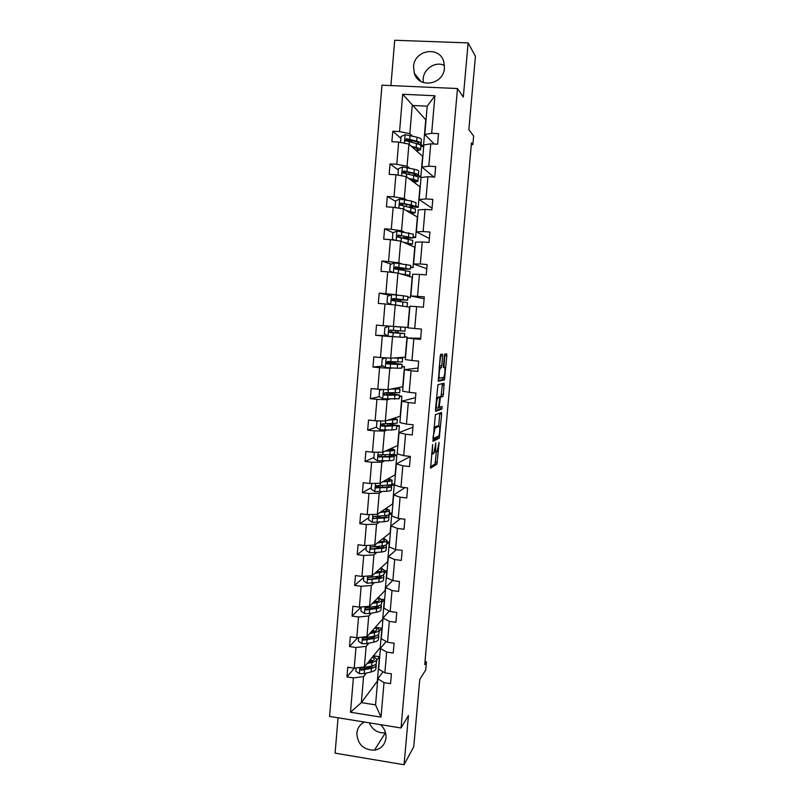 <?xml version="1.0" encoding="UTF-8"?>
<svg xmlns="http://www.w3.org/2000/svg" width="805" height="805" viewBox="0 0 805 805"><rect width="100%" height="100%" fill="white"/><g stroke="black" fill="none" stroke-linecap="round" stroke-linejoin="round"><path stroke-width="1.21" d="M432.617 444.541L430.615 468.178L436.924 464.163L439.117 442.408L437.055 451.545L436.31 452.088C435.676 452.108 435.495 450.297 435.747 446.664L435.807 442.921L433.865 453.346L433.09 453.919C432.436 453.94 432.245 452.098 432.506 448.405L432.617 444.541M413.549 66.704L414.334 73.295C418.781 89.013 443.726 84.716 444.441 67.972L443.877 62.045C439.963 45.583 414.173 49.669 413.549 66.704M444.461 65.426C435.596 61.029 423.732 68.596 423.189 78.9L423.299 82.533M364.444 722.065C359.966 724.339 357.43 728.052 356.846 733.184C357.571 744.323 363.437 750.008 374.466 750.21C381.137 748.881 384.971 744.796 385.987 737.964C386.279 732.751 384.428 728.314 380.433 724.641M369.304 722.85C372.504 729.974 377.847 733.315 385.353 732.862L385.545 732.832M338.05 717.798L335.091 753.138L404.07 764.75L413.75 746.698L419.757 679.49L425.734 669.921L426.459 661.881L425 661.67M404.07 764.75L408.437 715.534L401.031 727.972L457.482 88.54L463.318 97.063L468.128 42.907L394.712 40.25L390.918 85.572M468.128 42.907L475.423 56.3L468.862 129.716L473.632 135.954L472.857 144.618L471.478 142.898L424.738 664.578L426.459 661.881M442.599 356.112L442.438 354.2L440.717 354.311L440.204 356.293L438.343 381.178L444.461 379.859L446.845 355.78L446.695 353.918L444.612 354.14L443.354 365.641L443.515 367.503L444.511 367.362C445.316 369.737 445.105 373.037 443.857 377.263L439.641 378.259C438.594 378.732 439.158 369.696 440.275 368.167L441.331 367.724L441.734 365.842L442.599 356.112L440.667 355.931L440.657 354.351M435.364 414.716L432.999 441.361L439.248 438.162L441.633 414.183L441.472 412.432L435.364 414.716M435.485 409.524L437.93 384.679L444.078 383.24L443.394 394.52L442.891 396.493L440.385 397.288L439.409 405.579L439.57 407.36L442.096 406.495L441.925 409.061L435.666 411.335L435.485 409.524M434.247 144.025L424.758 134.495L427.203 106.169L434.921 95.755L431.671 133.278L438.534 133.64L437.608 144.216L430.756 143.843L428.813 166.182L435.656 166.585L434.74 177.11L427.908 176.698L425.976 198.936L432.798 199.378L431.883 209.864L425.07 209.411L423.148 231.548L429.951 232.031L429.035 242.466L422.243 241.963L420.331 264.01L427.113 264.523L426.207 274.908L419.435 274.374L417.523 296.321L424.285 296.874L423.39 307.208L416.628 306.645L414.736 328.48L421.478 329.074L420.582 339.368L413.84 338.754L411.959 360.499L418.68 361.133L417.795 371.377L411.073 370.733L409.192 392.367L415.903 393.041L415.008 403.235L408.306 402.55L406.445 424.094L413.126 424.809L412.241 434.962L405.559 434.237L403.697 455.68L410.369 456.425L409.493 466.538L402.822 465.773L400.971 487.126L407.622 487.911L406.746 497.963L400.105 497.168L398.264 518.43L404.895 519.245L404.019 529.257L397.388 528.432L395.557 549.584L402.168 550.439L401.303 560.411L394.692 559.545L392.86 580.606L399.461 581.502L398.596 591.423L392.005 590.528L390.184 611.498L396.764 612.424L395.899 622.305L389.328 621.359L387.517 642.239L394.078 643.205L393.222 653.036L386.662 652.07L384.86 672.849L391.411 673.845L390.556 683.636L384.015 682.63L381.017 717.154L350.487 712.254L353.385 677.921L346.945 676.925L347.76 667.204L354.21 668.19L355.961 647.512L349.491 646.556L350.316 636.795L356.786 637.741L358.537 616.972L352.057 616.056L352.882 606.246L359.372 607.161L361.133 586.302L354.633 585.406L355.458 575.565L361.968 576.44L363.729 555.49L357.219 554.635L358.044 544.744L364.574 545.589L366.345 524.538L359.815 523.723L360.65 513.781L367.191 514.586L368.972 493.455L362.421 492.67L363.256 482.688L369.817 483.453L371.618 462.221L365.037 461.476L365.883 451.454L372.463 452.189L374.265 430.856L367.674 430.142L368.519 420.069L375.12 420.774L376.931 399.35L370.32 398.676L371.165 388.553L377.787 389.218L379.598 367.694L372.977 367.06L373.832 356.897L380.463 357.521L382.284 335.906L375.643 335.303L376.499 325.099L383.15 325.683L384.981 303.968L378.32 303.404L379.185 293.151L385.857 293.694L387.698 271.879L381.017 271.355L381.882 261.062L388.563 261.575L390.415 239.659L383.723 239.166L384.589 228.821L391.29 229.294L393.152 207.277L386.44 206.835L387.306 196.43L394.037 196.873L395.899 174.755L389.167 174.343L390.043 163.898L396.785 164.301L398.666 142.083L391.904 141.71L392.79 131.225L399.552 131.577L402.701 94.266L434.921 95.755M424.758 134.495L431.671 133.278M401.031 727.972L329.577 716.42L381.973 85.179L457.482 88.54M409.483 168.104L407.058 166.202L408.94 144.135L422.605 156.301L420.824 176.999L417.564 176.798M418.399 175.098L420.824 176.999M408.94 144.135L398.666 142.083M407.058 166.202L396.785 164.301M433.885 177.06L421.941 167.088L423.853 144.95L430.756 143.843M421.941 167.088L428.813 166.182M406.756 200.113L404.301 198.563L406.173 176.597L419.979 186.74L418.208 207.348L414.414 207.096M415.752 205.798L418.208 207.348M406.173 176.597L395.899 174.755M404.301 198.563L394.037 196.873M432.023 208.183L419.143 199.529L421.045 177.503L427.908 176.698M419.143 199.529L425.976 198.936M404.03 231.971L401.554 230.773L403.416 208.908L417.372 217.048L415.601 237.566L413.035 237.384M413.116 236.368L415.601 237.566M403.416 208.908L393.152 207.277M401.554 230.773L391.29 229.294M429.387 238.501L416.356 231.83L418.248 209.894L425.07 209.411M416.356 231.83L423.148 231.548M401.323 263.688L398.827 262.843L400.679 241.067L414.766 247.226L413.005 267.663L410.439 267.461M410.5 266.807L413.005 267.663M400.679 241.067L390.415 239.659M398.827 262.843L388.563 261.575M426.751 268.689L413.589 263.98L415.471 242.144L422.243 241.963M413.589 263.98L420.331 264.01M398.626 295.274L396.1 294.761L397.952 273.086L412.17 277.282L410.419 297.629L407.863 297.417M407.894 297.125L410.419 297.629M397.952 273.086L387.698 271.879M396.1 294.761L385.857 293.694M424.124 298.746L410.822 295.978L412.703 274.253L419.435 274.374M410.822 295.978L417.523 296.321M393.393 326.548L395.235 304.964L409.594 307.208L407.843 327.464L383.15 325.683M395.235 304.964L384.981 303.968M414.736 328.48L408.075 327.846L409.946 306.212L416.628 306.645M404.462 336.953L407.018 337.003L405.277 357.178L390.697 358.185L392.528 336.701L395.084 336.752M392.528 336.701L382.284 335.906M390.697 358.185L380.463 357.521M411.959 360.499L405.338 359.563L407.199 338.03L413.84 338.754M420.683 338.251L407.199 338.03M401.876 366.959L404.462 366.678L402.731 386.772L388.01 389.67L389.831 368.288L392.417 368.006M389.831 368.288L379.598 367.694M388.01 389.67L377.787 389.218M409.192 392.367L402.611 391.139L404.462 369.696L411.073 370.733M418.087 368.016L404.462 369.696M399.31 396.845L401.916 396.221L400.186 416.235L385.343 421.025L387.155 399.743L389.751 399.119M387.155 399.743L376.931 399.35M385.343 421.025L375.12 420.774M406.445 424.094L399.904 422.575L401.745 401.232L408.306 402.55M415.501 397.65L401.745 401.232M396.744 426.6L399.371 425.654L397.66 445.578L382.677 452.239L384.488 431.047L387.114 430.101M384.488 431.047L374.265 430.856M382.677 452.239L372.463 452.189M403.697 455.68L397.207 453.869L399.039 432.617L405.559 434.237M412.925 427.173L399.039 432.617M394.198 456.234L396.845 454.956L395.134 474.789L380.03 483.322L381.832 462.221L384.478 460.943M381.832 462.221L371.618 462.221M380.03 483.322L369.817 483.453M400.971 487.126L394.52 485.023L396.342 463.861L402.822 465.773M410.359 456.566L396.342 463.861M391.421 485.878L394.329 484.127L392.629 503.89L377.394 514.254L379.185 493.254L381.852 491.644M379.185 493.254L368.972 493.455M377.394 514.254L367.191 514.586M398.264 518.43L391.844 516.035L393.655 494.974L400.105 497.168M405.066 487.609L393.655 494.974M388.453 515.613L391.824 513.188L390.123 532.86L374.768 545.055L376.549 524.146L379.246 522.214M376.549 524.146L366.345 524.538M374.768 545.055L364.574 545.589M395.557 549.584L389.177 546.917L390.989 525.947L397.388 528.432M400.427 518.692L390.989 525.947M386.561 544.422L389.328 542.127L387.638 561.719L372.162 575.726L373.933 554.897L376.639 552.653M373.933 554.897L363.729 555.49M372.162 575.726L361.968 576.44M392.86 580.606L386.521 577.658L388.322 556.778L394.692 559.545M396.322 549.684L388.322 556.778M384.106 573.522L386.843 570.946L385.162 590.457L369.555 606.256L371.326 585.517L374.053 582.951M371.326 585.517L361.133 586.302M369.555 606.256L359.372 607.161M390.184 611.498L383.884 608.258L385.675 587.479L392.005 590.528M392.639 580.506L385.675 587.479M381.6 602.532L384.367 599.634L382.697 619.075L366.969 636.644L368.72 616.006L371.477 613.128M368.72 616.006L358.537 616.972M366.969 636.644L356.786 637.741M387.517 642.239L381.258 638.727L383.039 618.039L389.328 621.359M389.308 611.045L383.039 618.039M379.115 631.422L381.902 628.222L380.232 647.572L364.383 666.912L366.134 646.365L368.911 643.165M366.134 646.365L355.961 647.512M364.383 666.912L354.21 668.19M384.86 672.849L378.642 669.066L380.413 648.468L386.662 652.07M386.128 641.464L380.413 648.468M376.639 660.201L379.447 656.679L377.334 681.211L361.344 702.624L363.558 676.582L366.356 673.081M371.025 667.234L371.719 666.369M363.558 676.582L353.385 677.921M350.487 712.254L361.344 702.624L375.553 704.868L377.797 678.766L384.015 682.63M471.328 144.538L472.857 144.618M427.203 106.169L412.241 105.445L409.826 133.7L412.23 135.954M426.006 120.046L402.701 94.266M383.059 671.752L377.797 678.766M420.703 143.934L423.45 146.52L420.864 146.379M425.734 120.036L423.45 146.52M403.275 270.319L403.365 269.172M400.578 301.795L400.739 299.903M397.922 332.847L398.103 330.724M407.018 337.003L404.482 336.772M395.315 363.297L395.426 361.928M404.462 366.678L401.926 366.436M392.719 393.625L392.77 393.001M401.916 396.221L399.381 395.969M399.371 425.654L396.664 425.362M396.845 454.956L392.347 454.443M394.329 484.127L391.824 483.835M391.824 513.188L389.318 512.886M389.328 542.127L386.833 541.805M386.843 570.946L384.347 570.604M384.367 599.634L381.449 599.232M381.902 628.222L377.465 627.578M379.447 656.679L373.5 655.793M375.553 704.868L381.017 717.154M409.826 133.7L399.552 131.577M354.361 668.17L346.945 676.925M357.722 637.64L349.491 646.556M361.244 607.01L352.057 616.056M363.749 577.366L354.633 585.406M366.275 547.591L357.219 554.635M368.801 517.685L359.815 523.723M371.347 487.649L362.421 492.67M379.789 454.835L378.974 455.197M373.892 457.492L365.037 461.476M382.818 425.06L381.651 425.453M376.458 427.193L367.674 430.142M379.497 396.664L370.32 398.676M383.1 366.064L372.977 367.06M387.155 335.594L375.643 335.303M390.023 295.244L379.185 293.151M391.361 264.131L381.882 261.062M393.102 232.726L384.589 228.821M401.544 204.923L400.286 204.178M395.567 201.361L387.306 196.43M398.234 169.946L390.043 163.898M400.9 138.39L392.79 131.225M430.403 466.89L435.042 463.952L436.36 452.058M438.675 426.117L439.792 413.066M432.778 440.295L437.286 438.041L437.749 436.451M433.493 437.246L433.623 438.473L439.037 435.817L439.631 431.681C439.892 428.079 439.711 426.237 439.097 426.157L435.133 428.079L433.03 437.196M437.397 425.986L439.097 426.157M433.895 427.405L437.206 425.966M438.333 397.429L441.1 396.211L442.378 383.613M435.445 410.52L439.983 408.93L440.355 407.099M437.9 397.942L437.648 398.193C436.511 399.763 435.918 408.89 436.984 408.256L438.514 407.672L439.5 399.34L439.329 397.529L436.521 397.811M437.457 397.338L439.329 397.529M436.541 397.59L437.407 397.338M439.198 367.644L440.667 355.931M443.907 367.311L444.944 354.039M438.141 380.634L442.478 379.759L442.992 377.615M356.082 667.959L355.81 671.189L359.453 673.684L364.162 673.594L371.186 671.934C374.275 671.159 375.844 670.082 375.905 668.693L376.197 665.393M372.232 666.721L371.296 666.117M367.181 663.501L372.011 662.404C375.09 661.66 376.66 660.613 376.72 659.255L373.309 656.025M368.298 662.133L370.28 661.68C372.856 661.066 374.164 660.191 374.214 659.074L372.524 656.981M376.7 659.537L376.408 662.847C376.358 664.216 374.778 665.272 371.699 666.027L361.455 667.878C359.855 668.492 359.775 669.257 361.204 670.183L371.497 668.311C374.587 667.556 376.156 666.49 376.217 665.111L375.885 664.085M371.588 661.318L369.515 660.653M368.871 661.438L369.867 661.78M373.59 665.463L369.777 667.587L361.898 669.327L361.204 670.183M372.685 660.865L370.34 659.637M358.658 637.54L358.356 641.183L362.009 643.678L366.718 643.628L373.741 642.149C376.831 641.464 378.39 640.488 378.451 639.21L378.732 635.88M374.476 637.198L373.047 636.463M369.737 633.555L374.567 632.579C377.646 631.925 379.215 630.979 379.266 629.741L375.814 626.753M370.853 632.307L372.836 631.905C375.402 631.362 376.7 630.577 376.75 629.55L375.039 627.628M379.236 629.993L378.954 633.344C378.903 634.592 377.334 635.558 374.255 636.222L364.001 637.842C362.461 638.375 362.331 639.14 363.619 640.126L374.053 638.516C377.143 637.842 378.702 636.876 378.752 635.618L378.33 634.561M373.228 631.824L371.669 631.392M376.207 635.698L372.323 637.832L364.303 639.371L363.619 640.126M374.919 631.311L372.655 630.285M361.244 606.99L360.902 611.055L364.564 613.531L369.284 613.531L376.307 612.243C379.386 611.649 380.956 610.774 380.996 609.606L381.288 606.235M376.629 607.544L374.516 606.688M372.302 603.468L377.132 602.633C380.212 602.06 381.771 601.214 381.812 600.097L378.34 597.36M373.409 602.351L375.392 602.009C377.958 601.536 379.256 600.832 379.296 599.896L377.565 598.145M381.791 600.329L381.5 603.71C381.459 604.847 379.9 605.702 376.821 606.286L366.567 607.674C365.078 608.127 364.906 608.882 366.054 609.938L376.619 608.59C379.708 608.006 381.268 607.141 381.308 605.994L380.765 604.917M374.456 602.17L373.751 601.999M378.773 605.994L378.783 605.823C378.732 606.769 377.424 607.473 374.878 607.956L366.718 609.254L366.054 609.938M377.042 601.627L374.929 600.812M363.84 576.31L363.458 580.787L367.13 583.263L378.883 582.206C381.962 581.693 383.522 580.918 383.552 579.882L383.844 576.461M378.612 577.738L375.543 576.793M374.889 573.261L379.708 572.546C382.798 572.063 384.347 571.329 384.377 570.322L380.876 567.837M375.985 572.264L377.968 571.973C380.534 571.57 381.822 570.956 381.852 570.121L380.101 568.531M384.357 570.534L384.066 573.955C384.035 574.971 382.476 575.726 379.397 576.219L369.143 577.366C367.704 577.769 367.493 578.513 368.509 579.59L379.195 578.533C382.284 578.04 383.834 577.276 383.864 576.249L383.16 575.142M381.298 575.837L381.339 576.048C381.318 576.903 380.02 577.537 377.454 577.95L368.509 579.59M378.974 571.802L377.153 571.208M366.446 545.488L366.034 550.399L369.716 552.854L381.469 552.029C384.549 551.616 386.098 550.942 386.128 550.016L386.42 546.565M380.292 547.782L375.905 546.766M377.475 542.912L382.305 542.339C385.384 541.946 386.933 541.302 386.953 540.417L383.411 538.193M378.561 542.047L380.544 541.805C383.11 541.483 384.408 540.95 384.418 540.215L382.657 538.797M386.933 540.608L386.631 544.069C386.621 544.965 385.072 545.619 381.983 546.021L371.729 546.927C370.34 547.279 370.089 548.004 370.994 549.111L381.791 548.346C384.871 547.943 386.42 547.279 386.44 546.374L385.484 545.227M383.733 545.74L383.905 546.172C383.894 546.927 382.596 547.47 380.03 547.813L370.994 549.111M380.574 541.805L379.286 541.473M369.072 514.526L368.62 519.869L372.313 522.304L384.066 521.731C387.145 521.399 388.694 520.835 388.704 520.03L389.006 516.528M381.439 517.655L374.899 516.397M380.081 512.433L384.901 511.99C387.98 511.688 389.529 511.155 389.54 510.39L385.967 508.418M381.157 511.698L383.14 511.517C385.706 511.266 386.994 510.823 386.994 510.179L385.213 508.931M389.519 510.551L389.218 514.053C389.207 514.838 387.668 515.381 384.589 515.693L374.335 516.367C372.987 516.659 372.705 517.374 373.5 518.49L384.388 518.028C387.467 517.716 389.006 517.152 389.016 516.367L387.688 515.17M385.998 515.522L386.481 516.166C386.481 516.82 385.193 517.283 382.627 517.545L373.5 518.49M371.699 483.433L371.216 489.199L374.909 491.634L386.682 491.292C389.761 491.06 391.3 490.597 391.3 489.913L391.602 486.371M381.701 487.387L376.247 486.321M382.697 481.813L387.517 481.511C390.596 481.299 392.136 480.877 392.136 480.223L388.533 478.522M383.764 481.209L385.746 481.088C388.312 480.917 389.59 480.555 389.59 480.022L387.789 478.945M392.116 480.364L391.814 483.906C391.814 484.57 390.274 485.013 387.195 485.234L376.941 485.657C375.643 485.918 375.331 486.612 376.036 487.739L386.994 487.578C390.073 487.347 391.612 486.904 391.612 486.23L389.65 484.962M387.97 485.174L389.077 486.019C389.077 486.582 387.789 486.955 385.223 487.146L376.036 487.739M375.009 452.199L374.325 452.46L373.822 458.397L377.525 460.822L389.298 460.732C392.377 460.581 393.917 460.219 393.897 459.655L394.209 456.083M380.765 456.888L389.62 456.999C392.699 456.858 394.229 456.516 394.219 455.962L391.049 454.573M385.323 451.072L390.143 450.901C393.222 450.78 394.752 450.458 394.742 449.935L391.109 448.486M386.38 450.599L392.196 449.723L390.375 448.818M389.288 454.654L391.673 455.751L387.839 456.606L379.205 456.566M394.732 450.045L394.42 453.628C394.43 454.171 392.9 454.503 389.821 454.634L379.568 454.815C378.3 455.046 377.978 455.731 378.592 456.848M374.325 452.46L374.929 452.199M378.592 420.864L376.941 421.498L376.438 427.465L380.161 429.87L391.934 430.021L396.513 429.276L396.825 425.654M387.96 420.18L397.358 419.516L393.705 418.328M389.016 419.848L394.802 419.294L392.961 418.57M397.348 419.596L397.036 423.229L382.194 423.843L381.168 425.825L385.243 426.358L396.835 425.563L390.858 423.923M389.006 423.943L394.289 425.352L381.168 425.825M382.083 389.409L379.578 390.405L379.064 396.392L382.798 398.787L399.139 398.767L399.461 395.104M390.606 389.167L399.984 388.956L396.302 388.04M391.653 388.956L397.429 388.735L395.567 388.181M399.984 389.016L399.662 392.679L384.84 392.729L383.774 394.671L387.889 395.295L399.461 395.034L386.631 392.85M390.224 395.084L390.365 393.524L396.905 394.822L383.774 394.671M390.365 393.524L384.669 392.79M389.258 361.606L388.151 362.421L402.108 364.373L397.559 364.434L397.237 368.217L401.776 368.116L402.098 364.413M385.494 357.843L382.214 359.161L381.711 365.178L385.444 367.563L397.237 368.217M393.263 358.004L402.631 358.265L398.908 357.621M394.299 357.933L400.065 358.044L398.183 357.662M392.88 364.061L392.951 363.156L399.542 364.152L387.94 363.83L386.984 363.317L386.974 361.948M392.951 363.156L386.772 362.451M402.621 358.295L402.309 362.009L387.497 361.475L386.39 363.377L387.296 363.88L397.559 364.434M391.884 330.231L391.612 332.123L390.727 332.153L404.754 333.572L400.226 333.3L399.904 337.104L404.432 337.335L404.754 333.582M388.02 336.138L388.865 326.166L384.871 327.786L384.357 333.834L388.111 336.198L399.904 337.104M395.939 326.709L401.534 327.061M396.966 326.77L400.82 327.021M395.537 332.908L402.188 333.351L390.606 332.525L389.61 331.972L389.721 330.513M395.557 332.656L389.721 332.113M405.277 327.444L404.955 331.197L390.173 330.08L389.026 331.942L389.962 332.505L400.226 333.3M390.475 304.501L387.024 302.338L387.537 296.27L391.643 294.57L403.446 295.807L403.114 299.631L407.622 300.255L393.504 299.4L394.309 299.551L394.41 301.14M398.787 305.518L402.611 306.111M397.761 305.357L403.315 306.222M403.446 295.807L407.944 296.482L407.622 300.235M403.114 299.631L392.85 298.554L391.673 300.376L407.421 302.64L407.089 306.403M392.287 299.208L398.415 299.198M391.673 300.376L393.484 298.665L405.046 300.034L398.374 299.661M401.464 274.123L407.189 275.139L405.257 275.24M400.457 273.831L409.765 275.36L405.962 275.451M392.508 272.452L389.701 270.711L390.224 264.603L394.339 262.873L410.62 265.388L410.298 269.132M396.221 268.82L410.298 269.182L395.547 266.878L394.339 268.669L410.087 271.577L409.765 275.33M396.211 268.92L397.036 269.494M394.812 268.548L401.011 268.89L401.101 267.743M394.339 268.669L394.923 268.85L396.171 267.079L407.722 268.95L401.011 268.89M404.16 242.597L409.866 243.945L407.914 244.237M403.164 242.154L412.452 244.177L408.608 244.539M394.47 240.212L392.397 238.934L392.91 232.806L397.036 231.045L413.307 234.154L412.985 237.888M402.731 238.159L412.985 237.958L398.244 235.06L397.026 236.831L412.774 240.373L412.452 244.106M400.779 237.837L403.647 237.978L403.798 236.157M397.026 236.831L397.6 237.083L398.867 235.342L406.676 236.64L410.399 237.727L403.647 237.978M406.867 210.92L412.552 212.611L410.59 213.084M405.881 210.336L415.149 212.852L411.275 213.496M396.352 207.781L395.094 207.016L395.617 200.858L399.753 199.066L411.566 201.089L416.014 202.78L415.692 206.513M410.641 207.328L415.682 206.603L411.234 204.963L400.96 203.102L399.723 204.842L415.471 209.028L415.149 212.751M399.723 204.842L400.296 205.184L401.584 203.474L409.383 205.003L413.096 206.372L408.819 206.966M409.594 179.102L415.259 181.145L413.267 181.809M408.608 178.378L413.418 179.465C416.487 180.169 417.966 180.803 417.855 181.387L413.951 182.312M398.062 175.138L398.334 168.778L402.48 166.947L414.293 169.231C417.362 169.976 418.842 170.65 418.721 171.274L418.399 174.987M406.364 171.898L403.114 171.958M415.471 176.013L418.389 175.118C418.509 174.514 417.03 173.85 413.961 173.125L403.697 170.992L402.44 172.713L403.003 173.135L404.301 171.455L412.11 173.216L415.803 174.876L413.76 175.581C416.819 176.295 418.298 176.949 418.187 177.543L417.865 181.266M402.44 172.713L413.75 175.581L413.418 179.465M412.321 147.144L414.293 147.647C416.849 148.311 418.077 148.945 417.976 149.539L415.964 150.384M411.345 146.279L416.155 147.506C419.224 148.311 420.693 149.066 420.572 149.78L416.638 150.988M400.558 142.455L401.061 136.538L405.217 134.687L417.04 137.232C420.099 138.078 421.568 138.873 421.448 139.617L421.126 143.33M412.22 140.603L405.67 140.754M419.164 144.457L421.116 143.481C421.236 142.747 419.767 141.962 416.708 141.147L406.434 138.752L405.167 140.452L416.497 143.612C419.556 144.427 421.025 145.192 420.904 145.916L420.582 149.629M405.167 140.452L405.72 140.945L407.038 139.295L414.837 141.288C417.393 141.972 418.62 142.626 418.52 143.24L417.523 143.894M431.561 453.748L432.838 453.889M434.428 451.887L436.058 452.068M435.485 461.959L437.357 462.171M434.982 464.032L436.853 464.244M439.751 413.991L441.633 414.183M438.473 436.089L439.671 436.219M437.286 438.041L439.168 438.242M432.919 438.393L433.573 438.463M433.875 427.626L435.414 427.787M442.348 384.86L444.239 385.042M441.502 394.329L443.394 394.52M441.009 396.302L442.891 396.493M438.564 397.006L440.476 397.197M438.675 407.27L439.52 407.36M439.983 408.93L441.865 409.121M439.802 365.661L441.734 365.842M439.289 367.633L441.231 367.815M439.188 367.774L440.556 367.905M438.272 378.129L439.55 378.249M443.364 367.261L444.511 367.362M444.954 355.609L446.845 355.78M442.971 377.817L444.863 377.998M442.478 379.759L444.37 379.95M359.885 667.476L359.362 673.624M371.497 668.311L371.186 671.934M372.011 662.404L371.699 666.027M364.474 669.951L364.162 673.594M364.776 666.439L364.665 667.657M361.958 669.327L361.254 670.183M362.461 637.127L361.908 643.618M374.053 638.516L373.741 642.149M374.567 632.579L374.255 636.222M367.03 639.965L366.718 643.628M367.352 636.222L367.221 637.661M364.504 639.371L363.81 640.156M365.047 606.648L364.474 613.47M376.619 608.59L376.307 612.243M377.132 602.633L376.821 606.286M369.596 609.858L369.284 613.531M369.938 605.863L369.797 607.534M367.06 609.294L366.376 609.999M367.654 576.038L367.04 583.192M379.195 578.533L378.883 582.206M379.708 572.546L379.397 576.219M372.172 579.61L371.86 583.293M372.534 575.384L372.373 577.276M369.636 579.077L368.942 579.701M370.26 545.287L369.626 552.794M381.791 548.346L381.469 552.029M382.305 542.339L381.983 546.021M374.768 549.221L374.446 552.934M375.14 544.764L374.959 546.887M372.212 548.728L371.538 549.282M372.886 514.405L372.212 522.244M384.388 518.028L384.066 521.731M379.789 517.323L379.89 516.136M384.901 511.99L384.589 515.693M377.364 518.712L377.052 522.435M377.766 514.003L377.565 516.357M374.808 518.249L374.134 518.722M375.512 483.382L374.818 491.573M386.994 487.578L386.682 491.292M382.345 487.337L382.496 485.546M378.763 486.894L378.853 485.737M387.517 481.511L387.195 485.234M379.98 488.061L379.658 491.805M380.403 483.111L380.181 485.697M377.414 487.639L376.74 488.021M378.159 452.219L377.434 460.762M389.62 456.999L389.298 460.732M384.961 456.727L385.122 454.815M381.318 456.868L381.479 454.916M390.143 450.901L389.821 454.634M382.606 457.28L382.284 461.034M383.049 452.078L382.808 454.906M380.03 456.888L379.366 457.2M380.815 420.914L380.061 429.81M392.256 426.278L391.934 430.021M387.587 425.976L387.758 423.953M383.945 426.016L384.116 423.953M392.78 420.16L392.458 423.913M385.243 426.358L384.921 430.132M385.706 420.914L385.444 423.973M382.657 426.006L381.993 426.227M383.492 389.469L382.707 398.727M394.903 395.426L394.581 399.189M386.581 395.024L386.752 393.082M395.426 389.278L395.104 393.041M387.889 395.295L387.567 399.089M388.372 389.6L388.091 392.9M391.995 392.981L391.944 393.524M385.293 394.983L384.639 395.124M388.966 362.331L386.863 362.129M386.169 357.893L385.353 367.503M392.84 361.797L392.739 363.015M389.238 363.89L389.328 362.763M398.093 358.255L397.761 362.039M390.546 364.101L390.224 367.915M391.049 358.155L390.747 361.697M394.651 361.888L394.541 363.216M387.94 363.83L387.296 363.88M391.532 332.173L389.64 332.002M395.507 330.513L395.336 332.606M400.759 327.102L400.437 330.905M393.212 332.767L392.89 336.591M393.746 326.568L393.424 330.352M397.318 330.664L397.147 332.777M390.606 332.525L389.962 332.505M391.542 294.61L390.697 304.521M402.913 302.036L402.581 305.85M398.143 299.702L397.992 301.513M394.722 299.38L394.772 298.796M395.899 301.291L395.577 305.025M396.432 295.022L396.11 298.866M399.954 299.842L399.803 301.714M393.484 298.665L392.85 298.554M394.309 299.551L392.196 299.38M394.229 262.923L393.414 272.553M405.599 270.631L405.277 274.465M400.759 269.011L400.679 269.967M397.338 268.659L397.459 267.24M406.143 264.382L405.811 268.216M398.596 269.675L398.294 273.187M399.129 263.376L398.807 267.24M402.581 269.132L402.49 270.208M396.171 267.079L395.547 266.878M396.895 269.132L395.003 268.981M396.935 231.085L396.141 240.443M408.306 239.085L407.974 242.939M399.974 237.727L400.166 235.543M408.849 232.806L408.517 236.66M401.303 237.928L401.021 241.218M401.846 231.599L401.514 235.473M398.867 235.342L398.244 235.06M399.652 199.117L398.877 208.183M411.023 207.408L410.691 211.272M402.691 205.798L402.872 203.705M406.334 206.483L406.515 204.43M411.566 201.089L411.234 204.963M404.019 206.02L403.758 209.099M404.563 199.67L404.231 203.564M401.584 203.474L400.96 203.102M402.379 166.997L401.635 175.782M405.428 173.729L405.579 171.888M409.071 174.504L409.232 172.562M414.293 169.231L413.961 173.125M406.756 173.981L406.505 176.838M407.3 167.591L406.968 171.505M404.301 171.455L403.697 170.992M405.116 134.727L404.392 143.23M416.497 143.612L416.155 147.506M408.175 141.509L408.246 140.603M411.808 142.394L411.959 140.603M417.04 137.232L416.708 141.147M409.493 141.791L409.272 144.427M410.047 135.381L409.705 139.305M407.038 139.295L406.434 138.752M420.884 81.406L414.334 73.295M385.353 732.862L374.466 750.21M435.042 463.952L436.924 464.163M437.367 437.96L439.248 438.162M433.845 427.938L435.133 428.079M441.1 396.211L442.981 396.402M438.473 397.096L440.385 397.288M440.043 408.87L441.925 409.061M436.501 398.083L437.648 398.193M439.399 367.543L441.331 367.724M439.158 368.056L440.275 368.167M442.579 379.678L444.461 379.859M389.036 362.27L386.893 362.069M386.984 363.317L386.39 363.377M391.612 332.123L389.026 331.942"/></g></svg>
